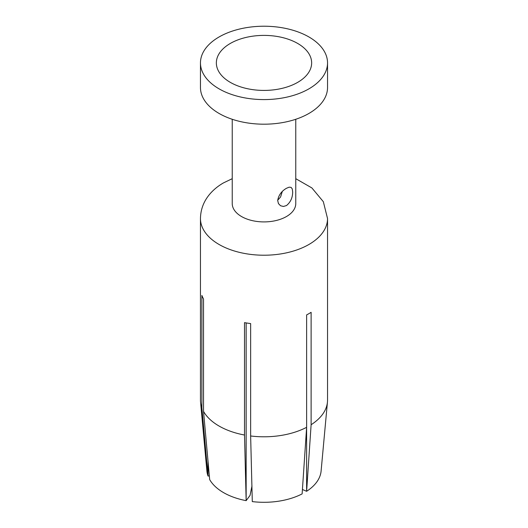 <?xml version="1.0" encoding="UTF-8"?>
<svg xmlns="http://www.w3.org/2000/svg" width="528" height="528" viewBox="0 0 528 528"><rect width="100%" height="100%" fill="white"/><g stroke="black" fill="none" stroke-linecap="round" stroke-linejoin="round"><path stroke-width="0.79" d="M244.51 435.026L246.154 500.65A57.182 33.013 0 0 1 209.675 479.589L203.524 411.365A63.538 36.683 0 0 0 219.074 426.05A63.538 36.683 0 0 0 244.51 435.026L244.51 322.628A63.538 36.683 0 0 0 250.642 323.572L250.642 435.976A63.538 36.683 0 0 0 306.623 427.317L306.623 314.912A63.538 36.683 0 0 0 311.117 312.319L311.117 424.723A63.538 36.683 0 0 0 327.446 402.059A63.538 36.683 0 0 0 327.538 400.112L327.538 218.539A63.538 36.683 180 0 1 308.926 244.477A63.538 36.683 180 0 1 219.074 244.477A63.538 36.683 180 0 1 200.462 218.539C200.614 209.398 203.735 201.241 209.821 194.066C213.596 189.677 218.137 185.955 223.456 182.906L232.234 178.688M246.154 322.918L246.154 500.65L250.061 495.376L251.981 485.925M302.425 489.482L306.616 491.297A57.182 33.013 0 0 0 321.103 471.035L327.446 402.059M306.623 427.317L302.128 493.891A57.182 33.013 0 0 1 252.292 501.6L250.642 435.976M200.462 218.539L200.462 400.112A63.538 36.683 0 0 0 200.554 402.059A63.538 36.683 0 0 0 201.881 407.827L208.025 476.045L209.345 475.952M200.554 402.059L206.897 471.035A57.182 33.013 0 0 0 208.025 476.045L208.025 461.333M306.616 427.409L306.616 491.297L311.117 424.723M203.524 411.365L203.524 298.967A63.538 36.683 0 0 1 201.881 295.423L201.881 407.827M295.766 119.275L295.766 203.564A31.766 18.341 180 0 1 286.466 216.533A31.766 18.341 180 0 1 251.843 220.513A31.766 18.341 180 0 1 232.234 203.564L232.234 119.275M286.466 188.278L289.153 187.176L291.126 187.387L292.288 188.978L292.664 191.862C292.664 197.624 290.598 202.191 286.466 205.57L283.404 206.461L280.54 205.735L278.461 203.61L277.688 200.508C278.566 195.248 281.49 191.176 286.466 188.278M327.538 62.905L327.538 87.509A63.538 36.683 180 0 1 308.926 113.447A63.538 36.683 180 0 1 239.686 121.4A63.538 36.683 180 0 1 200.462 87.509L200.462 62.905A63.538 36.683 180 0 1 219.074 36.967A63.538 36.683 180 0 1 288.314 29.014A63.538 36.683 180 0 1 327.538 62.905A63.538 36.683 180 0 1 308.926 88.843A63.538 36.683 180 0 1 239.686 96.796A63.538 36.683 180 0 1 200.462 62.905M297.693 82.361A47.652 27.515 180 0 1 220.499 74.138A47.652 27.515 180 0 1 230.307 43.454A47.652 27.515 180 0 1 291.02 40.247A47.652 27.515 180 0 1 307.501 74.138A47.652 27.515 180 0 1 297.693 82.361M282.269 191.552L280.566 196.997L277.695 200.251M295.766 178.688L311.883 187.935L323.327 201.683L327.538 218.539"/></g></svg>
